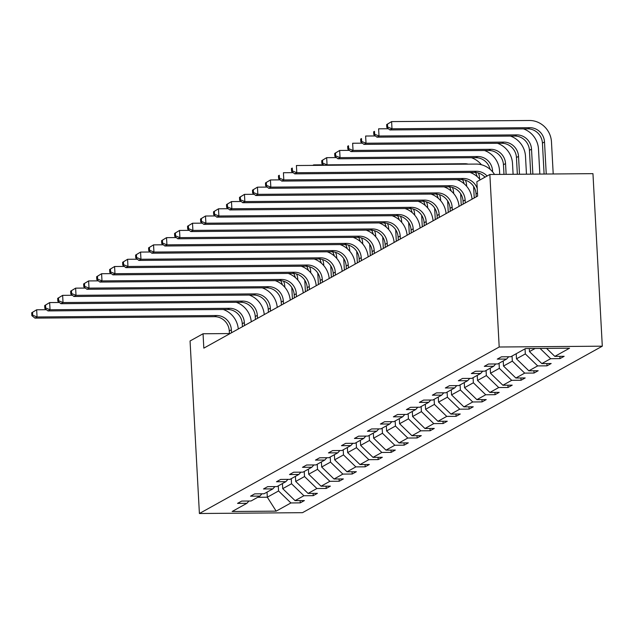 <?xml version="1.0" encoding="UTF-8"?>
<svg xmlns="http://www.w3.org/2000/svg" width="634" height="634" viewBox="0 0 634 634"><rect width="100%" height="100%" fill="white"/><g stroke="black" fill="none" stroke-linecap="round" stroke-linejoin="round"><path stroke-width="0.95" d="M499.196 347.012L489.852 174.485L592.956 173.653L602.3 346.18L302.505 512.676L199.401 513.508L499.196 347.012L602.3 346.18M546.571 348.383L554.821 356.379L564.157 356.308L559.996 358.614L559.87 356.34M267.041 492.111L267.31 497.214L278.556 490.97L290.911 502.952L276.178 511.139L232.147 511.495L246.88 503.309L237.544 503.38L241.713 501.074L251.048 500.995L259.869 496.097L250.533 496.168L254.694 493.862L264.029 493.783L272.858 488.885L263.522 488.957L267.683 486.643L277.018 486.571L285.847 481.666L276.511 481.745L280.672 479.431L290.007 479.359L298.828 474.454L289.5 474.533L293.661 472.219L302.997 472.148L311.817 467.242L302.481 467.321L306.65 465.007L315.978 464.928L324.806 460.03L315.47 460.11L319.631 457.796L328.967 457.716L337.795 452.819L328.46 452.89L332.62 450.584L341.956 450.505L350.784 445.607L341.449 445.678L345.609 443.372L354.945 443.293L363.765 438.395L354.43 438.466L358.598 436.152L367.934 436.081L376.754 431.175L367.419 431.255L371.579 428.941L380.915 428.869L389.744 423.964L380.408 424.043L384.569 421.729L393.904 421.658L402.733 416.752L393.397 416.831L397.558 414.517L406.893 414.438L415.722 409.54L406.386 409.619L410.547 407.305L419.882 407.226L428.703 402.328L419.367 402.4L423.536 400.094L432.871 400.014L441.692 395.117L432.356 395.188L436.517 392.874L445.853 392.803L454.681 387.905L445.345 387.976L449.506 385.662L458.842 385.591L467.67 380.685L458.334 380.765L462.495 378.45L471.831 378.379L480.651 373.474L471.324 373.553L475.484 371.239L484.82 371.167L493.64 366.262L484.305 366.341L488.473 364.027L497.809 363.948L506.629 359.05L497.294 359.121L501.454 356.815L510.79 356.736L525.531 348.557L569.554 348.201L554.821 356.379M540.081 348.438L550.661 358.693L559.996 358.614M550.661 358.693L541.832 363.591L551.168 363.52L547.007 365.834L546.88 363.551M516.211 353.724L516.488 358.828L525.317 353.923L537.672 365.905L547.007 365.834M537.672 365.905L528.843 370.811L538.179 370.731L534.018 373.046L533.899 370.763M503.222 360.944L503.499 366.04L512.327 361.134L524.683 373.117L534.018 373.046M524.683 373.117L515.862 378.022L525.198 377.943L521.029 380.257L520.91 377.983M490.24 368.156L490.51 373.252L499.338 368.346L511.693 380.329L521.029 380.257M511.693 380.329L502.873 385.234L512.209 385.155L508.04 387.469L507.921 385.195M477.251 375.368L477.529 380.463L486.349 375.566L498.712 387.548L508.04 387.469M498.712 387.548L489.884 392.446L499.22 392.367L495.059 394.681L494.932 392.406M464.262 382.579L464.54 387.675L473.36 382.777L485.723 394.76L495.059 394.681M485.723 394.76L476.895 399.658L486.23 399.586L482.07 401.893L481.943 399.618M451.273 389.791L451.551 394.887L460.379 389.989L472.734 401.972L482.07 401.893M472.734 401.972L463.906 406.869L473.241 406.798L469.081 409.104L468.962 406.83M438.284 397.003L438.562 402.099L447.39 397.201L459.745 409.184L469.081 409.104M459.745 409.184L450.925 414.081L460.26 414.01L456.092 416.324L455.973 414.042M425.303 404.215L425.58 409.318L434.401 404.413L446.756 416.395L456.092 416.324M446.756 416.395L437.935 421.301L447.271 421.222L443.111 423.536L442.984 421.253M412.314 411.434L412.591 416.53L421.412 411.624L433.775 423.607L443.111 423.536M433.775 423.607L424.946 428.513L434.282 428.433L430.121 430.748L429.995 428.473M399.325 418.646L399.602 423.742L408.423 418.836L420.786 430.819L430.121 430.748M420.786 430.819L411.957 435.724L421.293 435.645L417.132 437.959L417.006 435.685M386.336 425.858L386.613 430.954L395.442 426.056L407.797 438.039L417.132 437.959M407.797 438.039L398.968 442.936L408.304 442.857L404.143 445.171L404.024 442.897M373.355 433.07L373.624 438.165L382.453 433.268L394.808 445.25L404.143 445.171M394.808 445.25L385.987 450.148L395.323 450.077L391.154 452.383L391.035 450.108M360.366 440.281L360.643 445.377L369.464 440.479L381.819 452.462L391.154 452.383M381.819 452.462L372.998 457.36L382.334 457.288L378.173 459.595L378.046 457.32M347.377 447.493L347.654 452.597L356.474 447.691L368.837 459.674L378.173 459.595M368.837 459.674L360.009 464.571L369.345 464.5L365.184 466.814L365.057 464.532M334.387 454.705L334.665 459.809L343.493 454.903L355.848 466.886L365.184 466.814M355.848 466.886L347.02 471.791L356.356 471.712L352.195 474.026L352.068 471.744M321.398 461.924L321.676 467.02L330.504 462.115L342.859 474.097L352.195 474.026M342.859 474.097L334.039 479.003L343.366 478.924L339.206 481.238L339.087 478.963M308.417 469.136L308.687 474.232L317.515 469.334L329.87 481.309L339.206 481.238M329.87 481.309L321.05 486.215L330.385 486.135L326.217 488.449L326.098 486.175M295.428 476.348L295.706 481.444L304.526 476.546L316.889 488.529L326.217 488.449M316.889 488.529L308.061 493.426L317.396 493.355L313.236 495.661L313.109 493.387M282.439 483.56L282.716 488.656L291.537 483.758L303.9 495.74L313.236 495.661M303.9 495.74L295.072 500.638L304.407 500.567L300.247 502.873L300.12 500.598M290.911 502.952L300.247 502.873M229.421 333.555L203.046 333.769L203.823 348.145L477.64 196.072L476.863 181.696L489.852 174.485M508.714 356.752L506.629 359.05M529.311 348.526L529.477 351.608L535.12 348.478M529.477 351.608L541.832 363.591M495.725 363.964L493.64 366.262M525.039 348.827L525.317 353.923M516.488 358.828L528.843 370.811M482.736 371.183L480.651 373.474M512.05 356.039L512.327 361.134M503.499 366.04L515.862 378.022M469.754 378.395L467.67 380.685M499.061 363.25L499.338 368.346M490.51 373.252L502.873 385.234M456.765 385.607L454.681 387.905M486.072 370.462L486.349 375.566M477.529 380.463L489.884 392.446M443.776 392.818L441.692 395.117M473.091 377.682L473.36 382.777M464.54 387.675L476.895 399.658M430.787 400.03L428.703 402.328M460.102 384.893L460.379 389.989M451.551 394.887L463.906 406.869M417.798 407.242L415.722 409.54M447.113 392.105L447.39 397.201M438.562 402.099L450.925 414.081M404.817 414.462L402.733 416.752M434.124 399.317L434.401 404.413M425.58 409.318L437.935 421.301M391.828 421.673L389.744 423.964M421.134 406.529L421.412 411.624M412.591 416.53L424.946 428.513M378.839 428.885L376.754 431.175M408.153 413.74L408.423 418.836M399.602 423.742L411.957 435.724M365.85 436.097L363.765 438.395M395.164 420.952L395.442 426.056M386.613 430.954L398.968 442.936M352.861 443.309L350.784 445.607M382.175 428.172L382.453 433.268M373.624 438.165L385.987 450.148M339.879 450.52L337.795 452.819M369.186 435.384L369.464 440.479M360.643 445.377L372.998 457.36M326.89 457.732L324.806 460.03M356.197 442.595L356.474 447.691M347.654 452.597L360.009 464.571M313.901 464.952L311.817 467.242M343.216 449.807L343.493 454.903M334.665 459.809L347.02 471.791M300.912 472.164L298.828 474.454M330.227 457.019L330.504 462.115M321.676 467.02L334.039 479.003M287.931 479.375L285.847 481.666M317.238 464.231L317.515 469.334M308.687 474.232L321.05 486.215M274.942 486.587L272.858 488.885M304.249 471.442L304.526 476.546M295.706 481.444L308.061 493.426M261.953 493.799L259.869 496.097M291.268 478.662L291.537 483.758M282.716 488.656L295.072 500.638M248.964 501.011L246.88 503.309M203.046 333.769L190.057 340.981L199.401 513.508M278.278 485.874L278.556 490.97M257.721 497.286L267.31 497.214L276.178 511.139M231.521 332.763L231.362 329.783A14.566 13.766 61 0 0 216.646 315.518L37.049 316.976L34.973 318.125L214.569 316.675L216.646 315.518M229.445 333.92L229.278 330.94A14.566 13.766 61 0 0 214.569 316.675M31.7 312.776L31.859 315.653L32.691 315.193L32.532 312.316L31.7 312.776L36.661 309.78L46.433 309.709M223.263 309.495A21.841 20.645 -119 0 1 238.281 329.014M32.532 312.316L36.661 309.78L37.049 316.976L32.691 315.193M31.859 315.653L34.973 318.125M291.791 287.44L292.417 298.947M284.817 287.257L284.753 286.203A14.566 13.766 61 0 0 283.62 281.211M282.296 284.737A14.566 13.766 61 0 0 280.696 280.656M244.51 325.551L244.352 322.571A14.566 13.766 61 0 0 229.635 308.306L50.038 309.757L47.954 310.914L227.558 309.463L229.635 308.306M242.426 326.708L242.267 323.728A14.566 13.766 61 0 0 227.558 309.463M44.689 305.564L44.84 308.441L45.672 307.981L45.521 305.105L44.689 305.564L49.65 302.569L59.422 302.489M236.252 302.283A21.841 20.645 -119 0 1 251.262 321.803M45.521 305.105L49.65 302.569L50.038 309.757L45.672 307.981M44.84 308.441L47.954 310.914M257.499 318.339L257.333 315.36A14.566 13.766 61 0 0 242.624 301.095L63.028 302.545L60.943 303.702L240.54 302.252L242.624 301.095M255.415 319.496L255.256 316.517A14.566 13.766 61 0 0 240.54 302.252M57.678 298.352L57.829 301.229L58.661 300.77L58.51 297.893L57.678 298.352L62.639 295.357L72.411 295.278M249.241 295.072A21.841 20.645 -119 0 1 264.251 314.591M58.51 297.893L62.639 295.357L63.028 302.545L58.661 300.77M57.829 301.229L60.943 303.702M304.78 280.22L305.406 291.735M297.806 280.046L297.742 278.984A14.566 13.766 61 0 0 296.601 273.991M295.286 277.526A14.566 13.766 61 0 0 293.685 273.444M317.769 273.008L318.395 284.523M310.787 272.834L310.731 271.772A14.566 13.766 61 0 0 309.59 266.779M308.275 270.314A14.566 13.766 61 0 0 306.674 266.225M270.488 311.128L270.322 308.148A14.566 13.766 61 0 0 255.613 293.883L76.017 295.333L73.932 296.49L253.529 295.04L255.613 293.883M268.404 312.285L268.245 309.297A14.566 13.766 61 0 0 253.529 295.04M70.659 291.141L70.818 294.017L71.65 293.55L71.491 290.681L70.659 291.141L75.628 288.145L85.4 288.066M262.222 287.86A21.841 20.645 -119 0 1 277.24 307.379M71.491 290.681L75.628 288.145L76.017 295.333L71.65 293.55M70.818 294.017L73.932 296.49M330.758 265.797L331.376 277.304M323.776 265.622L323.72 264.56A14.566 13.766 61 0 0 322.579 259.568M321.264 263.102A14.566 13.766 61 0 0 319.663 259.013M283.469 303.916L283.311 300.928A14.566 13.766 61 0 0 268.602 286.671L88.998 288.121L86.921 289.278L266.518 287.82L268.602 286.671M281.393 305.073L281.227 302.085A14.566 13.766 61 0 0 266.518 287.82M83.648 283.929L83.807 286.806L84.639 286.338L84.48 283.461L83.648 283.929L88.609 280.933L98.381 280.854M275.211 280.648A21.841 20.645 -119 0 1 290.229 300.159M84.48 283.461L88.609 280.933L88.998 288.121L84.639 286.338M83.807 286.806L86.921 289.278M343.747 258.585L344.365 270.092M336.765 258.41L336.709 257.349A14.566 13.766 61 0 0 335.568 252.356M334.253 255.882A14.566 13.766 61 0 0 332.652 251.801M296.458 296.704L296.3 293.716A14.566 13.766 61 0 0 281.583 279.451L101.987 280.91L99.91 282.067L279.507 280.608L281.583 279.451M294.374 297.853L294.216 294.873A14.566 13.766 61 0 0 279.507 280.608M96.637 276.717L96.796 279.594L97.628 279.126L97.47 276.25L96.637 276.717L101.598 273.722L111.37 273.642M288.201 273.428A21.841 20.645 -119 0 1 303.211 292.948M97.47 276.25L101.598 273.722L101.987 280.91L97.628 279.126M96.796 279.594L99.91 282.067M356.728 251.373L357.354 262.88M349.754 251.191L349.691 250.137A14.566 13.766 61 0 0 348.549 245.144M347.234 248.671A14.566 13.766 61 0 0 345.633 244.589M309.447 289.484L309.289 286.505A14.566 13.766 61 0 0 294.572 272.24L114.976 273.698L112.892 274.855L292.496 273.397L294.572 272.24M307.363 290.641L307.205 287.662A14.566 13.766 61 0 0 292.496 273.397M109.627 269.505L109.777 272.374L110.609 271.915L110.459 269.038L109.627 269.505L114.588 266.51L124.359 266.431M301.19 266.217A21.841 20.645 -119 0 1 316.2 285.736M110.459 269.038L114.588 266.51L114.976 273.698L110.609 271.915M109.777 272.374L112.892 274.855M369.717 244.161L370.343 255.668M362.735 243.979L362.68 242.925A14.566 13.766 61 0 0 361.538 237.932M360.223 241.459A14.566 13.766 61 0 0 358.622 237.378M322.437 282.273L322.27 279.293A14.566 13.766 61 0 0 307.561 265.028L127.965 266.486L125.881 267.635L305.477 266.185L307.561 265.028M320.352 283.43L320.194 280.45A14.566 13.766 61 0 0 305.477 266.185M122.616 262.286L122.766 265.163L123.598 264.703L123.448 261.826L122.616 262.286L127.577 259.29L137.348 259.211M314.171 259.005A21.841 20.645 -119 0 1 329.189 278.524M123.448 261.826L127.577 259.29L127.965 266.486L123.598 264.703M122.766 265.163L125.881 267.635M382.706 236.95L383.332 248.457M375.724 236.767L375.669 235.713A14.566 13.766 61 0 0 374.528 230.713M373.212 234.247A14.566 13.766 61 0 0 371.611 230.166M335.418 275.061L335.259 272.081A14.566 13.766 61 0 0 320.55 257.816L140.954 259.266L138.87 260.423L318.466 258.973L320.55 257.816M333.341 276.218L333.175 273.238A14.566 13.766 61 0 0 318.466 258.973M135.597 255.074L135.755 257.951L136.587 257.491L136.429 254.614L135.597 255.074L140.566 252.078L150.329 251.999M327.16 251.793A21.841 20.645 -119 0 1 342.178 271.312M136.429 254.614L140.566 252.078L140.954 259.266L136.587 257.491M135.755 257.951L138.87 260.423M395.695 229.73L396.313 241.245M388.713 229.556L388.658 228.494A14.566 13.766 61 0 0 387.517 223.501M386.201 227.035A14.566 13.766 61 0 0 384.6 222.946M348.407 267.849L348.248 264.869A14.566 13.766 61 0 0 333.539 250.604L153.935 252.055L151.859 253.212L331.455 251.761L333.539 250.604M346.33 269.006L346.164 266.026A14.566 13.766 61 0 0 331.455 251.761M148.586 247.862L148.744 250.739L149.576 250.279L149.418 247.403L148.586 247.862L153.547 244.867L163.318 244.787M340.149 244.581A21.841 20.645 -119 0 1 355.167 264.101M149.418 247.403L153.547 244.867L153.935 252.055L149.576 250.279M148.744 250.739L151.859 253.212M361.396 260.637L361.237 257.658A14.566 13.766 61 0 0 346.521 243.393L166.924 244.843L164.848 246L344.444 244.55L346.521 243.393M359.312 261.794L359.153 258.807A14.566 13.766 61 0 0 344.444 244.55M161.575 240.651L161.733 243.527L162.566 243.06L162.407 240.191L161.575 240.651L166.536 237.655L176.307 237.576M353.138 237.37A21.841 20.645 -119 0 1 368.148 256.881M162.407 240.191L166.536 237.655L166.924 244.843L162.566 243.06M161.733 243.527L164.848 246M374.385 253.426L374.219 250.438A14.566 13.766 61 0 0 359.51 236.173L179.913 237.631L177.829 238.788L357.425 237.33L359.51 236.173M372.301 254.583L372.142 251.595A14.566 13.766 61 0 0 357.425 237.33M174.564 233.439L174.715 236.316L175.547 235.848L175.396 232.971L174.564 233.439L179.525 230.443L189.297 230.364M366.127 230.158A21.841 20.645 -119 0 1 381.137 249.669M175.396 232.971L179.525 230.443L179.913 237.631L175.547 235.848M174.715 236.316L177.829 238.788M387.374 246.214L387.208 243.226A14.566 13.766 61 0 0 372.499 228.961L192.902 230.419L190.818 231.576L370.414 230.118L372.499 228.961M385.29 247.363L385.131 244.383A14.566 13.766 61 0 0 370.414 230.118M187.545 226.227L187.704 229.096L188.536 228.636L188.385 225.759L187.545 226.227L192.514 223.231L202.286 223.152M379.108 222.938A21.841 20.645 -119 0 1 394.126 242.457M188.385 225.759L192.514 223.231L192.902 230.419L188.536 228.636M187.704 229.096L190.818 231.576M400.355 238.994L400.197 236.014A14.566 13.766 61 0 0 385.488 221.749L205.892 223.208L203.807 224.365L383.404 222.906L385.488 221.749M398.279 240.151L398.112 237.171A14.566 13.766 61 0 0 383.404 222.906M200.534 219.007L200.693 221.884L201.525 221.424L201.366 218.548L200.534 219.007L205.495 216.02L215.267 215.94M392.097 215.726A21.841 20.645 -119 0 1 407.115 235.246M201.366 218.548L205.495 216.02L205.892 223.208L201.525 221.424M200.693 221.884L203.807 224.365M413.344 231.782L413.186 228.803A14.566 13.766 61 0 0 398.469 214.538L218.873 215.996L216.796 217.145L396.393 215.695L398.469 214.538M411.268 232.94L411.101 229.96A14.566 13.766 61 0 0 396.393 215.695M213.523 211.796L213.682 214.672L214.514 214.213L214.355 211.336L213.523 211.796L218.484 208.8L228.256 208.721M405.086 208.515A21.841 20.645 -119 0 1 420.104 228.034M214.355 211.336L218.484 208.8L218.873 215.996L214.514 214.213M213.682 214.672L216.796 217.145M426.333 224.571L426.175 221.591A14.566 13.766 61 0 0 411.458 207.326L231.862 208.776L229.785 209.933L409.382 208.483L411.458 207.326M424.249 225.728L424.091 222.748A14.566 13.766 61 0 0 409.382 208.483M226.512 204.584L226.663 207.461L227.503 207.001L227.344 204.124L226.512 204.584L231.473 201.588L241.245 201.509M418.075 201.303A21.841 20.645 -119 0 1 433.085 220.822M227.344 204.124L231.473 201.588L231.862 208.776L227.503 207.001M226.663 207.461L229.785 209.933M439.322 217.359L439.156 214.379A14.566 13.766 61 0 0 424.447 200.114L244.851 201.564L242.767 202.721L422.363 201.271L424.447 200.114M437.238 218.516L437.08 215.536A14.566 13.766 61 0 0 422.363 201.271M239.501 197.372L239.652 200.249L240.484 199.789L240.334 196.912L239.501 197.372L244.462 194.376L254.234 194.297M431.065 194.091A21.841 20.645 -119 0 1 446.074 213.61M240.334 196.912L244.462 194.376L244.851 201.564L240.484 199.789M239.652 200.249L242.767 202.721M452.311 210.147L452.145 207.167A14.566 13.766 61 0 0 437.436 192.902L257.84 194.353L255.756 195.51L435.352 194.052L437.436 192.902M450.227 211.304L450.069 208.317A14.566 13.766 61 0 0 435.352 194.052M252.483 190.16L252.641 193.037L253.473 192.57L253.315 189.701L252.483 190.16L257.452 187.165L267.223 187.085M444.046 186.879A21.841 20.645 -119 0 1 459.064 206.391M253.315 189.701L257.452 187.165L257.84 194.353L253.473 192.57M252.641 193.037L255.756 195.51M465.293 202.935L465.134 199.948A14.566 13.766 61 0 0 450.425 185.683L270.829 187.141L268.745 188.298L448.341 186.84L450.425 185.683M463.216 204.093L463.05 201.105A14.566 13.766 61 0 0 448.341 186.84M265.472 182.949L265.63 185.825L266.462 185.358L266.304 182.481L265.472 182.949L270.433 179.953L280.204 179.874M457.035 179.668A21.841 20.645 -119 0 1 472.053 199.179M266.304 182.481L270.433 179.953L270.829 187.141L266.462 185.358M265.63 185.825L268.745 188.298M408.676 222.518L409.302 234.033M401.702 222.344L401.647 221.282A14.566 13.766 61 0 0 400.506 216.289M399.19 219.824A14.566 13.766 61 0 0 397.581 215.734M421.665 215.306L422.292 226.813M414.691 215.132L414.628 214.07A14.566 13.766 61 0 0 413.487 209.077M412.171 212.604A14.566 13.766 61 0 0 410.57 208.523M434.655 208.095L435.281 219.602M427.673 207.92L427.617 206.858A14.566 13.766 61 0 0 426.476 201.866M425.16 205.392A14.566 13.766 61 0 0 423.56 201.311M447.644 200.883L448.27 212.39M440.662 200.701L440.606 199.647A14.566 13.766 61 0 0 439.465 194.654M438.149 198.18A14.566 13.766 61 0 0 436.549 194.099M460.633 193.671L461.251 205.178M453.651 193.489L453.595 192.435A14.566 13.766 61 0 0 452.454 187.442M451.139 190.969A14.566 13.766 61 0 0 449.538 186.887M473.614 186.459L474.24 197.966M466.64 186.277L466.584 185.223A14.566 13.766 61 0 0 465.443 180.222M464.128 183.757A14.566 13.766 61 0 0 462.519 179.676M312.76 165.395L313.679 164.88L323.451 164.8M312.847 165.395L313.679 164.88L313.711 165.387M479.629 179.065L479.566 178.003A14.566 13.766 61 0 0 478.424 173.011M477.109 176.545A14.566 13.766 61 0 0 475.508 172.456M468.225 164.135A14.566 13.766 61 0 0 464.857 163.738L327.057 164.856L326.288 165.284M321.707 160.664L321.866 163.54L322.698 163.081L322.54 160.204L321.707 160.664L326.668 157.668L336.44 157.589M471.466 157.723A21.841 20.645 -119 0 1 481.42 164.753M322.54 160.204L326.668 157.668L327.057 164.856L322.698 163.081M321.866 163.54L324.077 165.3M484.455 150.504A21.841 20.645 -119 0 1 499.521 170.736L499.719 174.405M492.61 171.854L492.555 170.792A14.566 13.766 61 0 0 477.846 156.527L340.046 157.644L337.962 158.801L475.762 157.684L477.846 156.527M490.098 169.333A14.566 13.766 61 0 0 475.762 157.684M334.697 153.452L334.847 156.329L335.679 155.861L335.529 152.992L334.697 153.452L339.658 150.456L349.429 150.377M335.529 152.992L339.658 150.456L340.046 157.644L335.679 155.861M334.847 156.329L337.962 158.801M497.444 143.292A21.841 20.645 -119 0 1 512.51 163.524L513.096 174.295M503.982 174.374L503.459 164.737A14.566 13.766 61 0 0 488.751 150.472L350.951 151.589L353.035 150.432L348.668 148.649L348.51 145.772L347.678 146.24L347.836 149.117L348.668 148.649M506.13 174.35L505.544 163.58A14.566 13.766 61 0 0 490.835 149.315L353.035 150.432L352.647 143.244L362.418 143.165M347.678 146.24L348.51 145.772M347.836 149.117L350.951 151.589M510.433 136.08A21.841 20.645 -119 0 1 525.499 156.313L526.466 174.192M517.352 174.263L516.448 157.525A14.566 13.766 61 0 0 501.74 143.26L363.94 144.378L366.024 143.221L361.657 141.437L361.499 138.561L360.667 139.028L360.825 141.897L361.657 141.437M519.5 174.247L518.533 156.368A14.566 13.766 61 0 0 503.816 142.103L366.024 143.221L365.628 136.033L375.399 135.953M360.667 139.028L361.499 138.561M360.825 141.897L363.94 144.378M476.205 196.873L476.039 193.893A14.566 13.766 61 0 0 461.33 179.628L281.734 181.086L283.81 179.929L279.451 178.146L279.293 175.269L278.461 175.737L278.619 178.606L279.451 178.146M477.228 188.377A14.566 13.766 61 0 0 463.406 178.471L283.81 179.929L283.422 172.741L293.193 172.662M278.461 175.737L279.293 175.269M470.024 172.448A21.841 20.645 -119 0 1 480.239 179.818M278.619 178.606L281.734 181.086M523.422 128.868A21.841 20.645 -119 0 1 538.488 149.101L539.835 174.081M530.729 174.152L529.438 150.313A14.566 13.766 61 0 0 514.721 136.048L376.929 137.158L379.005 136.009L374.646 134.226L374.488 131.349L373.656 131.809L373.814 134.685L374.646 134.226M532.869 174.136L531.514 149.156A14.566 13.766 61 0 0 516.805 134.891L379.005 136.009L378.617 128.821L388.388 128.742M373.656 131.809L374.488 131.349M373.814 134.685L376.929 137.158M485.01 177.179A14.566 13.766 61 0 0 474.319 172.416L294.715 173.867L296.799 172.717L292.433 170.934L292.282 168.058L291.45 168.517L291.6 171.394L292.433 170.934M487.086 176.022A14.566 13.766 61 0 0 476.396 171.259L296.799 172.717L296.411 165.529L476.007 164.071A21.841 20.645 -119 0 1 494.528 174.445M291.45 168.517L292.282 168.058M291.6 171.394L294.715 173.867M386.645 124.597L386.795 127.474L387.636 127.014L387.477 124.137L386.645 124.597L391.606 121.601L529.406 120.492A21.841 20.645 -119 0 1 551.469 141.889L553.213 173.97M544.099 174.049L542.427 143.102A14.566 13.766 61 0 0 527.71 128.837L389.918 129.946L391.994 128.789L387.636 127.014M546.246 174.025L544.503 141.945A14.566 13.766 61 0 0 529.794 127.68L391.994 128.789L391.606 121.601L387.477 124.137M386.795 127.474L389.918 129.946M229.278 330.94L231.362 329.783M284.167 286.528L284.753 286.203M242.267 323.728L244.352 322.571M255.256 316.517L257.333 315.36M297.156 279.317L297.742 278.984M310.137 272.105L310.731 271.772M268.245 309.297L270.322 308.148M323.126 264.893L323.72 264.56M281.227 302.085L283.311 300.928M336.115 257.681L336.709 257.349M294.216 294.873L296.3 293.716M349.104 250.462L349.691 250.137M307.205 287.662L309.289 286.505M362.093 243.25L362.68 242.925M320.194 280.45L322.27 279.293M375.074 236.038L375.669 235.713M333.175 273.238L335.259 272.081M388.063 228.826L388.658 228.494M346.164 266.026L348.248 264.869M359.153 258.807L361.237 257.658M372.142 251.595L374.219 250.438M385.131 244.383L387.208 243.226M398.112 237.171L400.197 236.014M411.101 229.96L413.186 228.803M424.091 222.748L426.175 221.591M437.08 215.536L439.156 214.379M450.069 208.317L452.145 207.167M463.05 201.105L465.134 199.948M401.053 221.615L401.647 221.282M414.042 214.403L414.628 214.07M427.023 207.183L427.617 206.858M440.012 199.972L440.606 199.647M453.001 192.76L453.595 192.435M465.99 185.548L466.584 185.223M478.979 178.336L479.566 178.003M464.088 164.166L464.857 163.738M491.96 171.125L492.555 170.792M503.459 164.737L505.544 163.58M488.751 150.472L490.835 149.315M516.448 157.525L518.533 156.368M501.74 143.26L503.816 142.103M476.039 193.893L477.481 193.093M461.33 179.628L463.406 178.471M529.438 150.313L531.514 149.156M514.721 136.048L516.805 134.891M474.319 172.416L476.396 171.259M542.427 143.102L544.503 141.945M527.71 128.837L529.794 127.68"/></g></svg>
